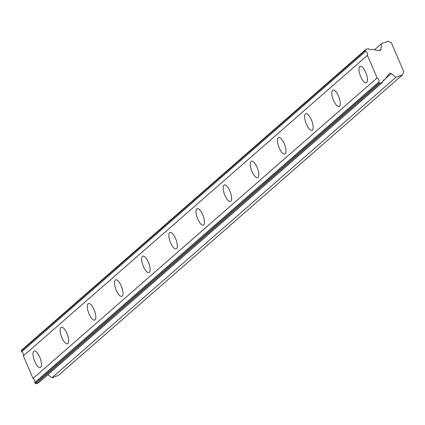 <?xml version="1.0" encoding="UTF-8"?>
<svg xmlns="http://www.w3.org/2000/svg" width="425" height="425" viewBox="0 0 425 425"><rect width="100%" height="100%" fill="white"/><g stroke="black" fill="none" stroke-linecap="round" stroke-linejoin="round"><path stroke-width="0.64" d="M365.665 49.608L368.236 48.647A3.304 3.06 48.9 0 0 371.87 49.3L379.222 50.623A1.604 1.487 -131.1 0 0 380.912 49.369L381.507 43.685L388.089 41.225L391.34 42.723L403.75 71.676L402.507 74.853L395.919 77.318L391.292 73.583A1.604 1.487 -131.1 0 0 389.146 73.769L384.8 79.464A3.304 3.06 48.9 0 0 382.649 82.275L380.078 83.242L379.206 82.838L35.126 383.371L34.765 382.532A3.304 3.06 48.9 0 0 33.028 378.478L23.348 355.895A3.304 3.06 48.9 0 0 21.611 351.842L21.25 351.002L21.585 350.147L365.665 49.608L365.33 50.463L365.691 51.308A3.304 3.06 48.9 0 1 367.428 55.362L23.348 355.895M366.658 82.599A8.819 3.124 -110.5 0 0 365.925 72.919A8.819 3.124 -110.5 0 0 360.124 66.3A8.819 3.124 -110.5 0 0 359.763 66.518A8.819 3.124 -110.5 0 0 360.501 76.197A8.819 3.124 -110.5 0 0 366.297 82.817A8.819 3.124 -110.5 0 0 366.658 82.599M40.688 367.322A8.819 3.124 -110.5 0 0 39.955 357.643A8.819 3.124 -110.5 0 0 34.154 351.018A8.819 3.124 -110.5 0 0 33.793 351.236A8.819 3.124 -110.5 0 0 34.531 360.915A8.819 3.124 -110.5 0 0 40.333 367.535A8.819 3.124 -110.5 0 0 40.688 367.322M67.851 343.591A8.819 3.124 -110.5 0 0 67.118 333.912A8.819 3.124 -110.5 0 0 61.317 327.293A8.819 3.124 -110.5 0 0 60.961 327.51A8.819 3.124 -110.5 0 0 61.694 337.19A8.819 3.124 -110.5 0 0 67.495 343.809A8.819 3.124 -110.5 0 0 67.851 343.591M95.019 319.866A8.819 3.124 -110.5 0 0 94.281 310.186A8.819 3.124 -110.5 0 0 88.485 303.567A8.819 3.124 -110.5 0 0 88.124 303.785A8.819 3.124 -110.5 0 0 88.857 313.464A8.819 3.124 -110.5 0 0 94.658 320.083A8.819 3.124 -110.5 0 0 95.019 319.866M122.182 296.14A8.819 3.124 -110.5 0 0 121.449 286.461A8.819 3.124 -110.5 0 0 115.648 279.841A8.819 3.124 -110.5 0 0 115.287 280.054A8.819 3.124 -110.5 0 0 116.02 289.733A8.819 3.124 -110.5 0 0 121.821 296.358A8.819 3.124 -110.5 0 0 122.182 296.14M149.345 272.414A8.819 3.124 -110.5 0 0 148.612 262.735A8.819 3.124 -110.5 0 0 142.811 256.11A8.819 3.124 -110.5 0 0 142.449 256.328A8.819 3.124 -110.5 0 0 143.188 266.007A8.819 3.124 -110.5 0 0 148.984 272.632A8.819 3.124 -110.5 0 0 149.345 272.414M176.508 248.689A8.819 3.124 -110.5 0 0 175.775 239.009A8.819 3.124 -110.5 0 0 169.973 232.385A8.819 3.124 -110.5 0 0 169.617 232.602A8.819 3.124 -110.5 0 0 170.351 242.282A8.819 3.124 -110.5 0 0 176.152 248.901A8.819 3.124 -110.5 0 0 176.508 248.689M203.676 224.958A8.819 3.124 -110.5 0 0 202.938 215.278A8.819 3.124 -110.5 0 0 197.142 208.659A8.819 3.124 -110.5 0 0 196.78 208.877A8.819 3.124 -110.5 0 0 197.513 218.556A8.819 3.124 -110.5 0 0 203.315 225.176A8.819 3.124 -110.5 0 0 203.676 224.958M230.839 201.232A8.819 3.124 -110.5 0 0 230.106 191.553A8.819 3.124 -110.5 0 0 224.304 184.933A8.819 3.124 -110.5 0 0 223.943 185.151A8.819 3.124 -110.5 0 0 224.676 194.831A8.819 3.124 -110.5 0 0 230.477 201.45A8.819 3.124 -110.5 0 0 230.839 201.232M258.002 177.507A8.819 3.124 -110.5 0 0 257.268 167.827A8.819 3.124 -110.5 0 0 251.467 161.208A8.819 3.124 -110.5 0 0 251.106 161.42A8.819 3.124 -110.5 0 0 251.844 171.105A8.819 3.124 -110.5 0 0 257.64 177.724A8.819 3.124 -110.5 0 0 258.002 177.507M285.164 153.781A8.819 3.124 -110.5 0 0 284.431 144.102A8.819 3.124 -110.5 0 0 278.63 137.477A8.819 3.124 -110.5 0 0 278.274 137.695A8.819 3.124 -110.5 0 0 279.007 147.374A8.819 3.124 -110.5 0 0 284.808 153.999A8.819 3.124 -110.5 0 0 285.164 153.781M312.332 130.055A8.819 3.124 -110.5 0 0 311.594 120.376A8.819 3.124 -110.5 0 0 305.798 113.751A8.819 3.124 -110.5 0 0 305.437 113.969A8.819 3.124 -110.5 0 0 306.17 123.648A8.819 3.124 -110.5 0 0 311.971 130.273A8.819 3.124 -110.5 0 0 312.332 130.055M339.495 106.33A8.819 3.124 -110.5 0 0 338.762 96.645A8.819 3.124 -110.5 0 0 332.961 90.026A8.819 3.124 -110.5 0 0 332.6 90.243A8.819 3.124 -110.5 0 0 333.333 99.923A8.819 3.124 -110.5 0 0 339.134 106.542A8.819 3.124 -110.5 0 0 339.495 106.33M379.206 82.838L378.84 81.993A3.304 3.06 48.9 0 0 377.103 77.94L367.428 55.362M395.919 77.318L51.839 377.852L58.427 375.392L402.507 74.853M51.839 377.852L47.892 374.675M382.649 82.275L38.574 382.813L35.998 383.775L35.126 383.371M21.611 351.842L365.691 51.308M377.103 77.94L33.028 378.478M378.84 81.993L34.765 382.532M35.998 383.775L380.078 83.242M384.8 79.464L382.888 81.132M381.507 43.685L374.531 49.778M365.33 50.463L21.25 351.002M385.268 78.843L391.292 73.583M380.912 49.369L379.451 50.644"/></g></svg>
